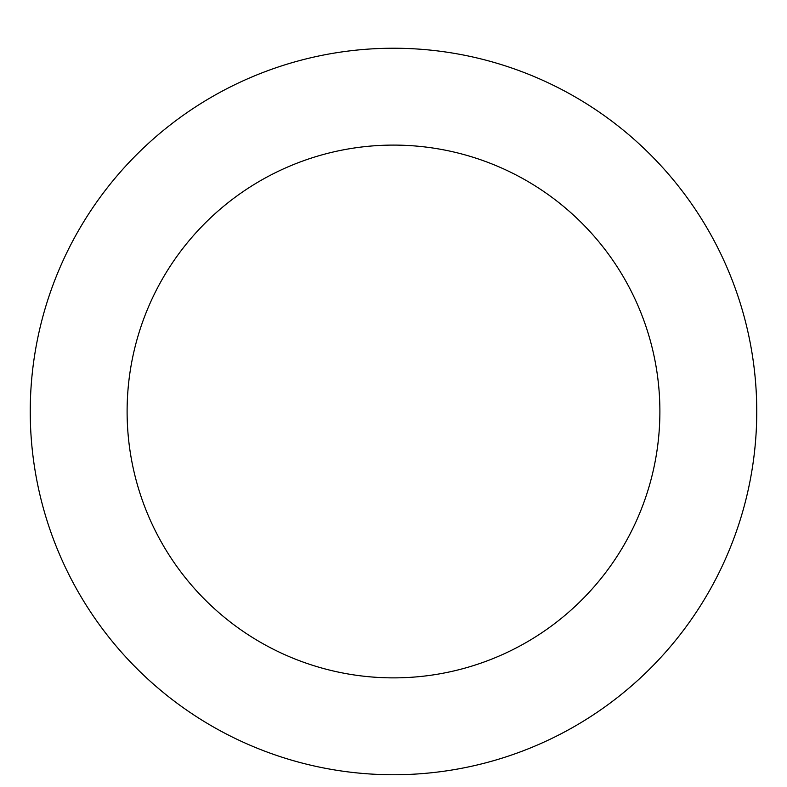 <?xml version="1.0" encoding="UTF-8"?>
<svg xmlns="http://www.w3.org/2000/svg" width="787" height="787" viewBox="0 0 787 787"><rect width="100%" height="100%" fill="white"/><g stroke="black" fill="none" stroke-linecap="round" stroke-linejoin="round"><path stroke-width="1.18" d="M393.5 48.233A363.26 363.26 0 0 1 708.093 593.113A363.26 363.26 0 0 1 78.907 593.113A363.26 363.26 0 0 1 393.5 48.233M393.5 145.093A266.39 266.39 0 0 1 624.199 544.683A266.39 266.39 0 0 1 162.801 544.683A266.39 266.39 0 0 1 393.5 145.093"/></g></svg>
